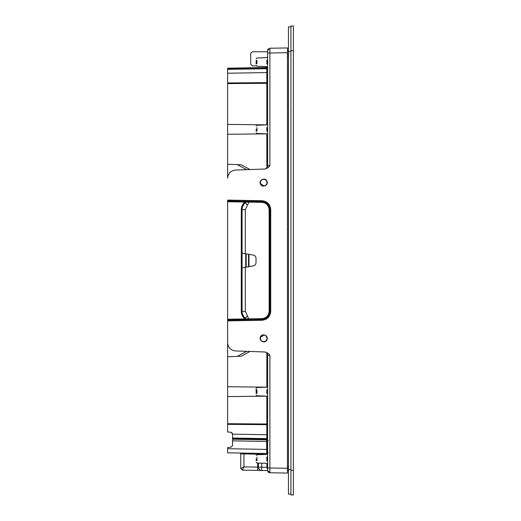 <?xml version="1.0" encoding="UTF-8"?>
<svg xmlns="http://www.w3.org/2000/svg" width="521" height="521" viewBox="0 0 521 521"><rect width="100%" height="100%" fill="white"/><g stroke="black" fill="none" stroke-linecap="round" stroke-linejoin="round"><path stroke-width="0.78" d="M256.273 65.861L252.359 65.861L250.718 64.22L250.718 53.402L252.359 51.761L267.631 51.761M287.468 105.893L288.452 105.893M288.452 466.256L287.468 466.256M287.468 469.675A1.641 1.641 0 0 1 288.452 471.179M287.468 467.129A4.096 4.096 0 0 1 288.452 467.422M288.452 49.821A1.641 1.641 0 0 1 287.468 51.325M288.452 53.578A4.096 4.096 0 0 1 287.468 53.871M290.913 494.129L288.452 494.129L288.452 26.871L290.913 26.871M290.913 470.359L290.913 26.05L293.375 26.05L293.375 494.95L290.913 494.95L290.913 470.359L293.375 470.359M242.089 267.879L242.089 311.324C242.148 314.15 243.255 316.475 245.404 318.305L245.704 318.93L244.896 319.764L245.704 318.93A0.821 0.821 0 0 0 245.404 318.305C243.255 316.475 242.148 314.15 242.089 311.324L242.089 209.676L242.089 253.121L245.697 253.76L245.697 267.24L242.089 267.879L253.317 265.899C254.997 265.476 255.902 264.401 256.026 262.669C255.902 264.401 254.997 265.476 253.317 265.899M248.973 254.339L248.973 266.661M261.868 318.657L245.704 318.93A0.821 0.821 0 0 0 245.404 318.305L247.416 315.772L248.927 319.692L261.874 319.471L261.868 318.657C266.29 318.155 268.706 315.693 269.129 311.271L269.129 209.729C268.706 205.307 266.29 202.845 261.868 202.343L248.921 202.122L247.416 205.228L245.404 202.695C243.255 204.525 242.148 206.85 242.089 209.676C242.148 206.85 243.255 204.525 245.404 202.695A0.821 0.821 0 0 0 245.704 202.07L244.896 201.236L245.684 201.249L246.335 202.083L248.029 202.115L248.921 202.122L248.927 201.308L247.807 201.288L248.029 202.115M245.704 318.93L245.404 318.305L244.896 318.943L227.625 319.243L227.625 320.884L244.896 320.584L244.896 319.764L227.625 320.063L227.625 201.757L244.896 202.057C242.552 204.056 241.347 206.596 241.282 209.676L241.282 311.324L245.313 311.324L245.313 267.312M248.029 318.885L247.807 319.712L248.927 319.692M243.685 316.442L242.46 313.889M256.026 258.331C255.902 256.599 254.997 255.524 253.317 255.101C254.997 255.524 255.902 256.599 256.026 258.331L256.026 262.669M242.089 253.121L253.317 255.101M250.047 351.454L241.099 356.266L227.625 356.742L227.625 320.884L227.625 342.759C228.074 347.605 230.712 350.333 235.538 350.952L264.922 351.975C267.553 352.743 269.207 353.896 269.885 355.426L269.885 468.001L267.631 468.001L267.631 355.237L269.885 355.426M237.231 356.403L246.654 351.336M241.282 311.324C241.347 314.404 242.552 316.944 244.896 318.943L244.896 319.764L247.807 319.712M260.669 336.722C258.344 340.532 264.779 344.042 266.726 340.031C269.051 336.227 262.617 332.711 260.669 336.722M266.804 340.076C264.805 344.179 258.214 340.578 260.591 336.683C262.591 332.574 269.181 336.169 266.804 340.076M287.468 473.061L269.885 472.755A2.292 2.292 0 0 1 267.631 470.463L269.885 472.755L269.885 468.001L287.468 468.307L287.468 473.061L287.468 468.255M267.631 469.805L266.876 467.291L257.648 467.129L257.621 469.239M268.504 472.26L269.885 472.755A2.292 2.292 0 0 1 267.631 470.463A2.292 2.292 0 0 0 268.504 472.26A2.292 2.292 0 0 1 267.631 470.463L267.631 468.001M227.625 68.844L266.824 68.173L267.631 66.681L266.83 67.502L227.625 68.186L227.625 178.241C228.074 173.395 230.712 170.667 235.538 170.048L264.922 169.025C267.553 168.257 269.207 167.104 269.885 165.574L267.631 165.763L267.631 50.537L269.885 48.245L267.631 50.537L269.885 48.245L287.468 47.939L287.468 468.307M266.804 180.924C269.181 184.831 262.591 188.426 260.591 184.317C258.214 180.422 264.805 176.821 266.804 180.924M252.483 351.538L264.466 351.962C266.4 352.203 267.455 353.297 267.631 355.237M264.466 169.038L264.466 169.038C266.4 168.797 267.455 167.703 267.631 165.763M287.468 52.693L269.885 52.999L269.885 48.245L267.631 50.537A2.292 2.292 0 0 1 268.504 48.74A2.292 2.292 0 0 0 267.631 50.537M246.335 202.083L245.704 202.07L245.404 202.695L245.704 202.07L244.896 201.236L227.625 200.937L227.625 201.757L227.625 200.116L261.874 200.715C267.266 201.321 270.223 204.323 270.731 209.729L270.731 311.271L269.93 311.271L269.93 209.729L269.129 209.729M243.685 204.558L242.46 207.111M237.231 164.597L246.654 169.664M245.704 202.07A0.821 0.821 0 0 1 245.404 202.695L244.896 201.236L247.807 201.288M260.669 184.278C258.344 180.468 264.779 176.958 266.726 180.969C269.051 184.773 262.617 188.289 260.669 184.278M287.468 52.745L287.468 47.939M227.625 164.258L241.099 164.734L250.047 169.546M264.922 169.025L252.483 169.462M227.625 83.594L266.824 83.314L267.631 82.976M227.625 124.395L267.631 124.858M227.625 134.281L267.631 133.825M242.356 470.144L240.741 468.503L242.356 470.144L240.741 468.503L240.741 453.85L243.965 453.921L243.965 466.888L242.356 470.144L240.741 468.503L242.356 470.144L240.741 468.503L242.356 470.144L243.965 466.888L242.356 470.144L240.741 468.503L243.965 466.888L242.356 470.144L261.672 470.476C259.712 470.255 258.637 469.167 258.449 467.2L257.648 467.129L257.621 468.77M239.94 453.029A0.821 0.821 0 0 1 240.741 453.85L243.965 453.921L240.741 453.85A0.821 0.821 0 0 0 239.94 453.029M257.648 470.411L261.672 470.476L257.648 470.411L257.648 467.129L258.449 467.2A3.276 3.276 0 0 0 261.672 470.476L261.672 463.182M259.992 469.981A3.276 3.276 0 0 1 258.917 468.887A3.276 3.276 0 0 0 259.992 469.981M267.664 454.319L266.876 454.319L266.876 453.498L227.625 452.814L227.625 448.718L227.625 450.782M243.965 453.921L243.965 453.101L243.965 453.921L243.965 453.101L243.965 453.921L257.648 454.156L257.648 453.335L258.449 454.69M258.449 463.071L258.449 467.2M257.648 454.722L257.648 454.156L261.672 454.227L261.672 454.579M267.638 470.58L261.672 470.476L267.638 470.58M232.548 439.236L232.548 445.598L231.05 447.233L227.625 447.532L227.625 448.718L266.661 449.395L266.882 452.977A0.821 0.684 150.2 0 1 267.579 453.29L267.507 453.133M267.631 453.967L266.83 453.205L267.631 454.319L266.824 453.498L227.625 452.814L266.824 453.498L267.631 454.319M266.83 453.205L267.67 453.693M267.631 453.413A0.821 0.768 150.2 0 0 267.579 453.29L267.638 453.381A0.821 0.821 0 0 1 267.468 452.879A0.821 0.821 0 0 0 267.631 453.374M266.667 452.3L267.468 452.879L267.468 440.623L268.217 440.649M267.468 441.443L266.661 441.443L266.661 439.802L267.468 440.623A0.821 0.821 0 0 0 266.661 439.802A0.821 0.821 0 0 1 267.468 440.623M227.625 356.742L227.625 386.719L267.631 387.175M227.625 386.719L227.625 396.605L267.631 396.142M227.625 396.605L227.625 423.71L266.824 423.996L267.631 424.335M227.625 423.71L227.625 431.968L231.05 432.267L232.548 433.902L232.548 435.536L232.548 434.032M267.468 449.395L266.661 449.395L266.661 441.443L232.548 440.851L232.548 439.21L267.631 439.822M232.548 439.639L232.548 438.552L267.566 439.151M227.625 73.227L266.824 72.575L266.824 68.173L267.631 67.372M227.625 82.943L266.824 82.644L267.631 82.285M227.625 424.368L266.824 424.667L267.631 425.025M231.786 432.515L232.548 433.902L232.548 438.552M232.548 438.037L266.824 438.61L266.824 434.729L267.631 434.774M267.143 438.728L267.631 439.47A0.821 0.821 0 0 0 266.824 438.656L267.169 438.734M267.631 470.274L267.631 470.463A2.292 2.292 0 0 0 269.885 472.755M256.156 63.855L256.156 60.384M256.156 131.071L256.156 129.338M256.156 393.394L256.156 388.347L256.156 393.394M256.156 460.616L256.156 458.884M227.625 69.352L227.625 69.703L227.625 69.352L266.824 68.7A0.821 0.821 180 0 0 267.631 67.88M242.089 280.669L242.089 299.354M227.625 449.747L227.625 449.187M227.625 448.62L227.625 448.001M227.625 69.703L227.625 70.283M227.625 71.195L227.625 71.8M227.625 72.373L227.625 72.999M263.698 185.899A3.276 3.276 0 0 0 266.973 182.624A3.276 3.276 0 0 0 263.698 179.341A3.276 3.276 0 0 0 260.415 182.624A3.276 3.276 0 0 0 263.698 185.899L260.344 183.451M266.12 185.085L266.817 184.102M263.698 341.659A3.276 3.276 0 0 1 260.415 338.376A3.276 3.276 0 0 1 263.698 335.101A3.276 3.276 0 0 1 266.973 338.376A3.276 3.276 0 0 1 263.698 341.659M266.12 335.915L266.817 336.898M263.698 335.101L260.344 337.556M288.452 468.685L287.468 468.685M287.468 468.88L288.452 468.88M287.468 54.575L288.452 54.575L287.468 54.575M288.452 51.462L290.913 51.462M288.452 469.538L290.913 469.538M290.913 50.641L293.375 50.641M246.172 253.844L246.172 267.156M248.504 254.255L248.504 266.745M245.313 253.688L245.313 209.676L241.282 209.676M246.335 318.917L245.684 319.751M245.313 311.324L247.416 315.772M245.313 209.676L247.416 205.228M269.129 311.271L269.93 311.271C269.461 316.182 266.778 318.917 261.874 319.471L261.874 320.285C267.266 319.679 270.217 316.677 270.731 311.271M244.896 320.584L261.874 320.285M248.927 201.308L261.874 201.529C266.778 202.083 269.461 204.818 269.93 209.729L270.731 209.729M267.631 52.999L269.885 52.999L269.885 165.574M261.874 200.715L261.868 202.343M244.896 200.416L244.896 201.236M267.631 72.536L266.824 72.575L266.824 124.858M266.824 133.819L266.876 167.86M266.824 167.391L267.201 167.391M267.664 467.291L266.876 467.291L266.876 463.364M243.965 466.888L257.648 467.129L257.648 463.039M261.672 453.407L261.672 454.227L266.876 454.397M266.876 353.14L266.824 387.181M266.824 353.609L267.631 353.609M266.824 396.142L266.824 434.729L232.548 434.162M266.824 438.656L267.631 439.424M266.843 456.963L266.843 460.798M266.843 389.741L266.843 393.583M266.843 60.202L266.843 64.037M266.843 127.417L266.843 131.259M256.944 63.868L256.944 60.371M256.944 131.084L256.944 127.593M256.944 393.407L256.944 389.916M256.944 460.629L256.944 457.132M268.217 452.879L267.468 452.879M287.468 57.036L288.452 57.036M272.183 472.794L271.786 472.755L272.183 472.794M256.156 455.562L256.944 454.748L266.843 454.397L267.631 453.583M256.156 462.199L256.944 463.019L266.843 463.364L267.631 464.178M256.156 388.347L256.944 387.526L266.843 387.181L267.631 386.361M256.156 394.977L256.944 395.797L266.843 396.142L267.631 396.963M256.156 58.801L256.944 57.981L266.843 57.636L267.631 56.822M256.156 65.438L256.944 66.252L266.843 66.603L267.631 67.417M256.156 126.023L256.944 125.203L266.843 124.858L267.631 124.037M256.156 132.653L256.944 133.474L266.843 133.819L267.631 134.639M287.468 229.318L288.452 229.019L287.468 229.318"/></g></svg>
